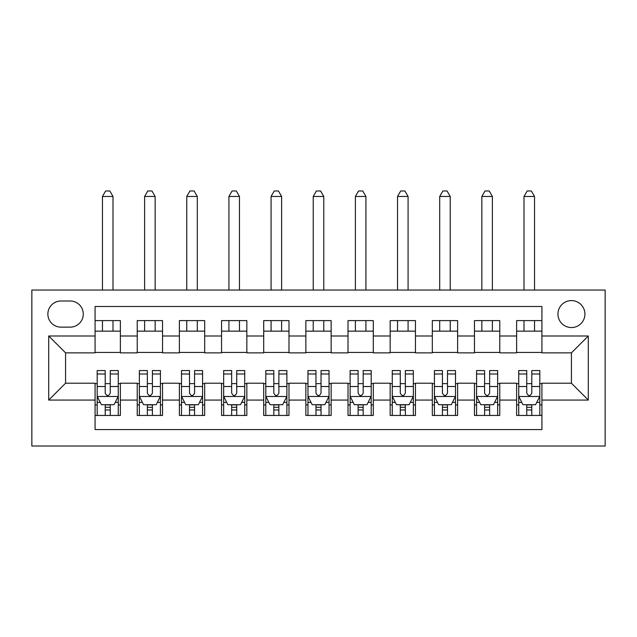 <?xml version="1.0" encoding="UTF-8"?>
<svg xmlns="http://www.w3.org/2000/svg" width="637" height="637" viewBox="0 0 637 637"><rect width="100%" height="100%" fill="white"/><g stroke="black" fill="none" stroke-linecap="round" stroke-linejoin="round"><path stroke-width="0.96" d="M571.429 300.584A13.488 13.488 0 0 0 557.94 314.073A13.488 13.488 0 0 0 571.429 327.561A13.488 13.488 0 0 0 584.917 314.073A13.488 13.488 0 0 0 571.429 300.584M31.85 446.019L605.15 446.019L605.15 290.042L31.85 290.042L31.85 446.019M541.92 320.61L516.623 320.61L516.623 335.994L499.766 335.994L499.766 352.858L516.623 352.858L516.623 335.994M499.766 335.994L499.766 320.61L474.469 320.61L474.469 335.994L457.613 335.994L457.613 352.858L474.469 352.858L474.469 335.994M457.613 335.994L457.613 320.61L432.316 320.61L432.316 335.994L415.451 335.994L415.451 352.858L432.316 352.858L432.316 335.994M415.451 335.994L415.451 320.61L390.163 320.61L390.163 335.994L373.298 335.994L373.298 352.858L390.163 352.858L390.163 335.994M373.298 335.994L373.298 320.61L348.009 320.61L348.009 335.994L331.144 335.994L331.144 352.858L348.009 352.858L348.009 335.994M331.144 335.994L331.144 320.61L305.856 320.61L305.856 335.994L288.991 335.994L288.991 352.858L305.856 352.858L305.856 335.994M288.991 335.994L288.991 320.61L263.702 320.61L263.702 335.994L246.838 335.994L246.838 352.858L263.702 352.858L263.702 335.994M246.838 335.994L246.838 320.61L221.549 320.61L221.549 335.994L204.684 335.994L204.684 352.858L221.549 352.858L221.549 335.994M204.684 335.994L204.684 320.61L179.387 320.61L179.387 335.994L162.531 335.994L162.531 352.858L179.387 352.858L179.387 335.994M162.531 335.994L162.531 320.61L137.234 320.61L137.234 352.858L120.377 352.858L120.377 320.61L95.08 320.61M95.08 415.451L120.377 415.451L120.377 383.203L137.234 383.203L137.234 415.451L162.531 415.451L162.531 383.203L179.387 383.203L179.387 400.068L162.531 400.068M179.387 400.068L179.387 415.451L204.684 415.451L204.684 383.203L221.549 383.203L221.549 400.068L204.684 400.068M221.549 400.068L221.549 415.451L246.838 415.451L246.838 383.203L263.702 383.203L263.702 400.068L246.838 400.068M263.702 400.068L263.702 415.451L288.991 415.451L288.991 383.203L305.856 383.203L305.856 400.068L288.991 400.068M305.856 400.068L305.856 415.451L331.144 415.451L331.144 383.203L348.009 383.203L348.009 400.068L331.144 400.068M348.009 400.068L348.009 415.451L373.298 415.451L373.298 383.203L390.163 383.203L390.163 400.068L373.298 400.068M390.163 400.068L390.163 415.451L415.451 415.451L415.451 383.203L432.316 383.203L432.316 400.068L415.451 400.068M432.316 400.068L432.316 415.451L457.613 415.451L457.613 383.203L474.469 383.203L474.469 400.068L457.613 400.068M474.469 400.068L474.469 415.451L499.766 415.451L499.766 383.203L516.623 383.203L516.623 400.068L499.766 400.068M60.937 327.139L70.213 327.139A13.066 13.066 0 0 0 83.28 314.073A13.066 13.066 0 0 0 70.213 301.006L60.937 301.006A13.066 13.066 0 0 0 47.871 314.073A13.066 13.066 0 0 0 60.937 327.139M541.92 335.994L541.92 306.485L95.08 306.485L95.08 352.858L65.571 352.858L65.571 383.203L95.08 383.203L95.08 429.577L541.92 429.577L541.92 383.203L571.429 383.203L571.429 352.858L541.92 352.858L541.92 335.994L588.285 335.994L588.285 400.068L541.92 400.068M95.08 400.068L48.715 400.068L48.715 335.994L95.08 335.994M516.623 400.068L516.623 415.451L541.92 415.451M95.08 331.144L120.377 331.144M95.08 352.436L120.377 352.436M95.08 383.625L97.19 383.625M105.201 383.625L110.257 383.625M118.267 383.625L120.377 383.625M95.08 404.917L97.19 404.917M105.201 404.917L110.257 404.917M118.267 404.917L120.377 404.917M137.234 352.436L162.531 352.436M137.234 331.144L162.531 331.144M137.234 383.625L139.344 383.625M147.354 383.625L152.41 383.625M160.42 383.625L162.531 383.625M137.234 404.917L139.344 404.917M147.354 404.917L152.41 404.917M160.42 404.917L162.531 404.917M179.387 383.625L181.497 383.625M189.507 383.625L194.564 383.625M202.574 383.625L204.684 383.625M179.387 404.917L181.497 404.917M189.507 404.917L194.564 404.917M202.574 404.917L204.684 404.917M179.387 331.144L204.684 331.144M179.387 352.436L204.684 352.436M221.549 383.625L223.651 383.625M231.661 383.625L236.717 383.625M244.727 383.625L246.838 383.625M221.549 404.917L223.651 404.917M231.661 404.917L236.717 404.917M244.727 404.917L246.838 404.917M221.549 331.144L246.838 331.144M221.549 352.436L246.838 352.436M263.702 383.625L265.804 383.625M273.814 383.625L278.879 383.625M286.881 383.625L288.991 383.625M263.702 404.917L265.804 404.917M273.814 404.917L278.879 404.917M286.881 404.917L288.991 404.917M263.702 331.144L288.991 331.144M263.702 352.436L288.991 352.436M305.856 383.625L307.958 383.625M315.968 383.625L321.032 383.625M329.042 383.625L331.144 383.625M305.856 404.917L307.958 404.917M315.968 404.917L321.032 404.917M329.042 404.917L331.144 404.917M305.856 331.144L331.144 331.144M305.856 352.436L331.144 352.436M348.009 383.625L350.119 383.625M358.121 383.625L363.186 383.625M371.196 383.625L373.298 383.625M348.009 404.917L350.119 404.917M358.121 404.917L363.186 404.917M371.196 404.917L373.298 404.917M348.009 331.144L373.298 331.144M348.009 352.436L373.298 352.436M390.163 383.625L392.273 383.625M400.283 383.625L405.339 383.625M413.349 383.625L415.451 383.625M390.163 404.917L392.273 404.917M400.283 404.917L405.339 404.917M413.349 404.917L415.451 404.917M390.163 331.144L415.451 331.144M390.163 352.436L415.451 352.436M432.316 383.625L434.426 383.625M442.436 383.625L447.493 383.625M455.503 383.625L457.613 383.625M432.316 404.917L434.426 404.917M442.436 404.917L447.493 404.917M455.503 404.917L457.613 404.917M432.316 331.144L457.613 331.144M432.316 352.436L457.613 352.436M474.469 383.625L476.58 383.625M484.59 383.625L489.646 383.625M497.656 383.625L499.766 383.625M474.469 404.917L476.58 404.917M484.59 404.917L489.646 404.917M497.656 404.917L499.766 404.917M474.469 331.144L499.766 331.144M474.469 352.436L499.766 352.436M516.623 383.625L518.733 383.625M526.743 383.625L531.799 383.625M539.81 383.625L541.92 383.625M516.623 404.917L518.733 404.917M526.743 404.917L531.799 404.917M539.81 404.917L541.92 404.917M516.623 331.144L541.92 331.144M516.623 352.436L541.92 352.436M65.571 352.858L48.715 335.994M65.571 383.203L48.715 400.068M588.285 335.994L571.429 352.858M588.285 400.068L571.429 383.203M105.201 409.973L110.257 409.973M97.19 373.999L105.201 373.999L105.201 370.559L97.19 370.559L97.19 396.278L101.402 404.702L114.055 404.702L118.267 396.278L118.267 370.559L110.257 370.559L110.257 373.999L118.267 373.999M118.267 396.278L118.267 415.451M97.19 396.278L97.19 415.451M110.257 404.702L110.257 415.451M105.201 415.451L105.201 404.702M105.201 373.999L105.201 393.117C106.881 396.365 108.569 396.365 110.257 393.117L110.257 373.999M112.996 331.144L112.996 320.61M112.996 290.042L112.996 196.467L102.461 196.467L102.461 290.042M102.461 331.144L102.461 320.61M102.461 196.467L105.623 190.981L109.835 190.981L112.996 196.467M147.354 409.973L152.41 409.973M139.344 373.999L147.354 373.999L147.354 370.559L139.344 370.559L139.344 396.278L143.556 404.702L156.208 404.702L160.42 396.278L160.42 370.559L152.41 370.559L152.41 373.999L160.42 373.999M160.42 396.278L160.42 415.451M139.344 396.278L139.344 415.451M152.41 404.702L152.41 415.451M147.354 415.451L147.354 404.702M147.354 373.999L147.354 393.117C149.034 396.365 150.722 396.365 152.41 393.117L152.41 373.999M155.149 331.144L155.149 320.61M155.149 290.042L155.149 196.467L144.615 196.467L144.615 290.042M144.615 331.144L144.615 320.61M144.615 196.467L147.776 190.981L151.988 190.981L155.149 196.467M189.507 409.973L194.564 409.973M181.497 373.999L189.507 373.999L189.507 370.559L181.497 370.559L181.497 396.278L185.717 404.702L198.362 404.702L202.574 396.278L202.574 370.559L194.564 370.559L194.564 373.999L202.574 373.999M202.574 396.278L202.574 415.451M181.497 396.278L181.497 415.451M194.564 404.702L194.564 415.451M189.507 415.451L189.507 404.702M189.507 373.999L189.507 393.117C191.188 396.365 192.876 396.365 194.564 393.117L194.564 373.999M197.303 331.144L197.303 320.61M197.303 290.042L197.303 196.467L186.768 196.467L186.768 290.042M186.768 331.144L186.768 320.61M186.768 196.467L189.93 190.981L194.142 190.981L197.303 196.467M231.661 409.973L236.717 409.973M223.651 373.999L231.661 373.999L231.661 370.559L223.651 370.559L223.651 396.278L227.871 404.702L240.515 404.702L244.727 396.278L244.727 370.559L236.717 370.559L236.717 373.999L244.727 373.999M244.727 396.278L244.727 415.451M223.651 396.278L223.651 415.451M236.717 404.702L236.717 415.451M231.661 415.451L231.661 404.702M231.661 373.999L231.661 393.117C233.349 396.365 235.029 396.365 236.717 393.117L236.717 373.999M239.464 331.144L239.464 320.61M239.464 290.042L239.464 196.467L228.922 196.467L228.922 290.042M228.922 331.144L228.922 320.61M228.922 196.467L232.083 190.981L236.295 190.981L239.464 196.467M273.814 409.973L278.879 409.973M265.804 373.999L273.814 373.999L273.814 370.559L265.804 370.559L265.804 396.278L270.024 404.702L282.669 404.702L286.881 396.278L286.881 370.559L278.879 370.559L278.879 373.999L286.881 373.999M286.881 396.278L286.881 415.451M265.804 396.278L265.804 415.451M278.879 404.702L278.879 415.451M273.814 415.451L273.814 404.702M273.814 373.999L273.814 393.117C275.502 396.365 277.183 396.365 278.879 393.117L278.879 373.999M281.618 331.144L281.618 320.61M281.618 290.042L281.618 196.467L271.075 196.467L271.075 290.042M271.075 331.144L271.075 320.61M271.075 196.467L274.236 190.981L278.457 190.981L281.618 196.467M315.968 409.973L321.032 409.973M307.958 373.999L315.968 373.999L315.968 370.559L307.958 370.559L307.958 396.278L312.178 404.702L324.822 404.702L329.042 396.278L329.042 370.559L321.032 370.559L321.032 373.999L329.042 373.999M329.042 396.278L329.042 415.451M307.958 396.278L307.958 415.451M321.032 404.702L321.032 415.451M315.968 415.451L315.968 404.702M315.968 373.999L315.968 393.117C317.656 396.365 319.344 396.365 321.032 393.117L321.032 373.999M323.771 331.144L323.771 320.61M323.771 290.042L323.771 196.467L313.229 196.467L313.229 290.042M313.229 331.144L313.229 320.61M313.229 196.467L316.39 190.981L320.61 190.981L323.771 196.467M358.121 409.973L363.186 409.973M350.119 373.999L358.121 373.999L358.121 370.559L350.119 370.559L350.119 396.278L354.331 404.702L366.976 404.702L371.196 396.278L371.196 370.559L363.186 370.559L363.186 373.999L371.196 373.999M371.196 396.278L371.196 415.451M350.119 396.278L350.119 415.451M363.186 404.702L363.186 415.451M358.121 415.451L358.121 404.702M358.121 373.999L358.121 393.117C359.809 396.365 361.498 396.365 363.186 393.117L363.186 373.999M365.925 331.144L365.925 320.61M365.925 290.042L365.925 196.467L355.382 196.467L355.382 290.042M355.382 331.144L355.382 320.61M355.382 196.467L358.543 190.981L362.764 190.981L365.925 196.467M400.283 409.973L405.339 409.973M392.273 373.999L400.283 373.999L400.283 370.559L392.273 370.559L392.273 396.278L396.485 404.702L409.129 404.702L413.349 396.278L413.349 370.559L405.339 370.559L405.339 373.999L413.349 373.999M413.349 396.278L413.349 415.451M392.273 396.278L392.273 415.451M405.339 404.702L405.339 415.451M400.283 415.451L400.283 404.702M400.283 373.999L400.283 393.117C401.963 396.365 403.651 396.365 405.339 393.117L405.339 373.999M408.078 331.144L408.078 320.61M408.078 290.042L408.078 196.467L397.536 196.467L397.536 290.042M397.536 331.144L397.536 320.61M397.536 196.467L400.705 190.981L404.917 190.981L408.078 196.467M442.436 409.973L447.493 409.973M434.426 373.999L442.436 373.999L442.436 370.559L434.426 370.559L434.426 396.278L438.638 404.702L451.283 404.702L455.503 396.278L455.503 370.559L447.493 370.559L447.493 373.999L455.503 373.999M455.503 396.278L455.503 415.451M434.426 396.278L434.426 415.451M447.493 404.702L447.493 415.451M442.436 415.451L442.436 404.702M442.436 373.999L442.436 393.117C444.116 396.365 445.804 396.365 447.493 393.117L447.493 373.999M450.232 331.144L450.232 320.61M450.232 290.042L450.232 196.467L439.697 196.467L439.697 290.042M439.697 331.144L439.697 320.61M439.697 196.467L442.858 190.981L447.07 190.981L450.232 196.467M484.59 409.973L489.646 409.973M476.58 373.999L484.59 373.999L484.59 370.559L476.58 370.559L476.58 396.278L480.792 404.702L493.444 404.702L497.656 396.278L497.656 370.559L489.646 370.559L489.646 373.999L497.656 373.999M497.656 396.278L497.656 415.451M476.58 396.278L476.58 415.451M489.646 404.702L489.646 415.451M484.59 415.451L484.59 404.702M484.59 373.999L484.59 393.117C486.27 396.365 487.958 396.365 489.646 393.117L489.646 373.999M492.385 331.144L492.385 320.61M492.385 290.042L492.385 196.467L481.851 196.467L481.851 290.042M481.851 331.144L481.851 320.61M481.851 196.467L485.012 190.981L489.224 190.981L492.385 196.467M526.743 409.973L531.799 409.973M518.733 373.999L526.743 373.999L526.743 370.559L518.733 370.559L518.733 396.278L522.945 404.702L535.598 404.702L539.81 396.278L539.81 370.559L531.799 370.559L531.799 373.999L539.81 373.999M539.81 396.278L539.81 415.451M518.733 396.278L518.733 415.451M531.799 404.702L531.799 415.451M526.743 415.451L526.743 404.702M526.743 373.999L526.743 393.117C528.423 396.365 530.111 396.365 531.799 393.117L531.799 373.999M534.539 331.144L534.539 320.61M534.539 290.042L534.539 196.467L524.004 196.467L524.004 290.042M524.004 331.144L524.004 320.61M524.004 196.467L527.165 190.981L531.377 190.981L534.539 196.467M137.234 400.068L120.377 400.068M137.234 335.994L120.377 335.994M97.294 396.485L118.164 396.485M118.267 402.385L115.209 402.385M100.248 402.385L97.19 402.385M110.257 386.508L118.267 386.508M97.19 386.508L105.201 386.508M105.201 407.29L110.257 407.29M139.447 396.485L160.317 396.485M160.42 402.385L157.363 402.385M142.401 402.385L139.344 402.385M152.41 386.508L160.42 386.508M139.344 386.508L147.354 386.508M147.354 407.29L152.41 407.29M181.601 396.485L202.47 396.485M202.574 402.385L199.516 402.385M184.555 402.385L181.497 402.385M194.564 386.508L202.574 386.508M181.497 386.508L189.507 386.508M189.507 407.29L194.564 407.29M223.754 396.485L244.624 396.485M244.727 402.385L241.678 402.385M226.708 402.385L223.651 402.385M236.717 386.508L244.727 386.508M223.651 386.508L231.661 386.508M231.661 407.29L236.717 407.29M265.916 396.485L286.777 396.485M286.881 402.385L283.831 402.385M268.862 402.385L265.804 402.385M278.879 386.508L286.881 386.508M265.804 386.508L273.814 386.508M273.814 407.29L278.879 407.29M308.069 396.485L328.931 396.485M329.042 402.385L325.985 402.385M311.015 402.385L307.958 402.385M321.032 386.508L329.042 386.508M307.958 386.508L315.968 386.508M315.968 407.29L321.032 407.29M350.223 396.485L371.084 396.485M371.196 402.385L368.138 402.385M353.169 402.385L350.119 402.385M363.186 386.508L371.196 386.508M350.119 386.508L358.121 386.508M358.121 407.29L363.186 407.29M392.376 396.485L413.246 396.485M413.349 402.385L410.292 402.385M395.322 402.385L392.273 402.385M405.339 386.508L413.349 386.508M392.273 386.508L400.283 386.508M400.283 407.29L405.339 407.29M434.53 396.485L455.399 396.485M455.503 402.385L452.445 402.385M437.484 402.385L434.426 402.385M447.493 386.508L455.503 386.508M434.426 386.508L442.436 386.508M442.436 407.29L447.493 407.29M476.683 396.485L497.553 396.485M497.656 402.385L494.599 402.385M479.637 402.385L476.58 402.385M489.646 386.508L497.656 386.508M476.58 386.508L484.59 386.508M484.59 407.29L489.646 407.29M518.837 396.485L539.706 396.485M539.81 402.385L536.752 402.385M521.791 402.385L518.733 402.385M531.799 386.508L539.81 386.508M518.733 386.508L526.743 386.508M526.743 407.29L531.799 407.29"/></g></svg>
